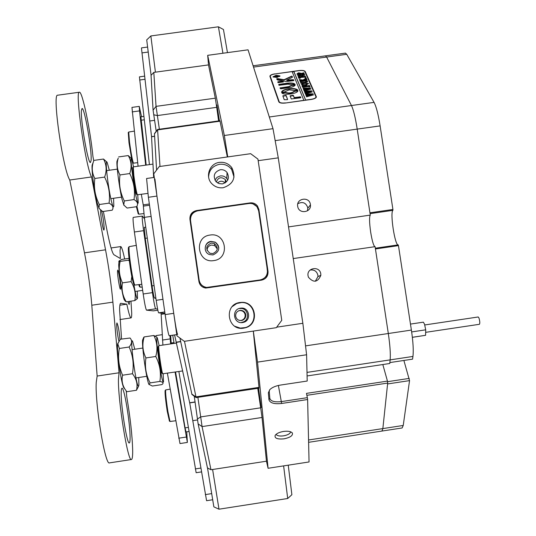 <?xml version="1.0" encoding="UTF-8"?>
<svg xmlns="http://www.w3.org/2000/svg" width="536" height="536" viewBox="0 0 536 536"><rect width="100%" height="100%" fill="white"/><g stroke="black" fill="none" stroke-linecap="round" stroke-linejoin="round"><path stroke-width="0.8" d="M245.776 314.719C245.079 311.831 243.25 310.377 240.282 310.371C237.093 311.007 235.552 312.95 235.673 316.207C236.497 319.376 238.533 320.789 241.783 320.461C244.61 319.583 245.944 317.674 245.776 314.719M239.806 320.495L241.274 320.401C244.021 319.55 245.321 317.68 245.16 314.8C244.483 311.986 242.701 310.579 239.806 310.565L238.507 310.86M226.36 181.959L225.334 179.6C221.294 176.525 218.286 177.315 216.31 181.959M225.093 182.937C222.581 180.679 220.082 180.679 217.583 182.937M268.08 468.283L309.058 461.958L307.624 399.528L281.648 403.467C274.231 404.265 270.003 403.018 268.958 399.735L268.355 392.788L269.836 389.592C272.194 387.367 275.725 385.86 280.429 385.076L307.202 381.036L306.599 354.765L257.528 362.115L268.08 468.283L266.459 461.201L210.97 469.744L207.465 467.928L198.132 423.896L194.233 396.191M197.905 397.377L202.072 426.596L210.97 469.744M156.224 131.293L153.082 110.161L151.045 75.348L153.812 72.394L208.504 64.91L207.687 55.329L224.336 135.494L273.005 128.68L248.054 49.815L207.687 55.329M153.812 72.394L156.043 106.369L159.366 129.176M283.986 438.843C290.244 437.53 293.038 435.587 292.368 433.021C290.981 431.413 288.026 430.884 283.497 431.447C279.316 432.19 276.543 433.49 275.182 435.346C274.378 438.274 277.313 439.44 283.986 438.843M276.074 434.341C277.085 435.828 279.578 436.331 283.551 435.848C287.778 435.044 290.164 433.711 290.72 431.842M320.789 273.923C319.871 265.682 306.512 267.632 308.046 275.792L308.421 277.213C313.56 283.028 317.701 282.405 320.843 275.337L320.789 273.923M315.309 281.259L317.942 276.583L317.888 275.216C316.789 271.203 314.19 269.487 310.083 270.064M310.391 204.464C309.48 196.27 296.153 198.173 297.674 206.286L297.755 206.708C299.075 214.34 311.429 212.544 310.438 204.873L310.391 204.464M307.503 210.795L307.798 207.78C305.982 202.695 302.652 201.342 297.815 203.714M197.395 419.072L200.605 416.921L260.677 407.809L257.749 388.352M219.438 120.808L216.919 104.956L218.929 120.875M258.097 388.298L261.186 407.621L258.546 388.232M374.912 246.681C373.512 245.702 372.091 240.825 370.651 232.048C369.338 222.554 369.217 216.906 370.289 215.104L288.529 226.895M184.491 341.311L196.122 397.598L191.908 394.449L179.935 338.062M156.586 170.079L154.462 133.645L157.584 129.478L159.996 166.462M305.58 345.874L411.387 330.069C413.115 341.807 413.631 350.604 412.941 356.447L412.566 359.147L389.86 362.57L390.148 359.877C390.644 354.055 390.034 345.271 388.312 333.513C390.034 345.271 390.644 354.055 390.148 359.877L389.759 363.495L307.081 375.95M269.709 389.719L269.233 391.441L269.822 398.395C270.754 401.276 274.606 402.348 281.373 401.605L307.356 397.665L306.465 393.377L387.454 381.109L382.825 364.54M387.454 381.109L387.682 383.079L382.851 428.586L381.933 431.065L382.851 428.586L387.588 383.943L409.544 380.62L403.889 360.46M325.453 55.851L326.625 57.051L351.462 105.532C353.479 109.773 355.395 117.632 357.204 129.109C355.395 117.632 353.479 109.773 351.462 105.532L326.625 57.051L325.486 55.844L253.099 65.774M370.289 215.104L357.204 129.109L275.209 140.626M375.327 248.215L398.215 244.878L398.456 245.615L375.441 248.972L388.312 333.513L375.093 246.661L293.239 258.573M387.682 383.079L306.867 395.32M276.697 327.174L302.86 323.288L306.599 354.765M257.528 362.115L253.327 331.094M273.005 128.68L278.271 157.852L258.178 160.686M227.74 156.914L224.336 135.494M302.86 323.288L278.271 157.852M266.459 461.201L262.037 417.477L202.072 426.596L198.132 423.896M260.677 407.809L262.037 417.477M191.814 394.094L195.948 396.881L258.989 387.374L253.3 331.094M258.989 387.374L259.029 388.158L196.122 397.598M227.351 156.968L220.028 121.196L157.591 129.9L154.469 133.859M157.584 129.478L219.907 120.741L220.028 121.196M153.082 110.161L156.043 106.369L215.311 98.168L208.504 64.91M215.311 98.168L216.712 107.334L157.296 115.575L153.698 114.758M218.608 120.922L216.712 107.334M307.356 397.665L307.624 399.528M274.834 73.868C271.531 74.43 269.889 75.261 269.923 76.367L278.841 101.88C279.625 103.019 281.822 103.401 285.44 103.026L311.275 99.435C314.719 98.838 316.408 97.934 316.334 96.721L305.219 71.502C304.421 70.511 302.331 70.189 298.954 70.544L274.847 73.975M269.233 391.441L268.355 392.788M269.822 398.395L268.958 399.735M345.425 53.111L346.738 54.29L253.515 67.087M269.307 116.989L374.054 102.376L346.738 54.29M374.054 102.376C376.265 106.59 378.289 114.429 380.118 125.893L357.204 129.109L369.94 212.799L392.922 209.482L380.118 125.893M392.922 209.482L392.922 210.346L370.068 213.636M398.215 244.878C394.972 246.024 389.833 212.457 392.922 210.346M411.387 330.069L398.456 245.615M308.555 439.982L403.233 425.463L409.544 380.62M403.233 425.463L402.134 427.963L308.609 442.314M387.521 381.692L409.249 378.403M424.76 324.957L478.219 316.977L478.983 318.049C479.888 321.185 480.035 323.268 479.418 324.293L425.658 332.333M412.358 337.332L425.591 335.308L425.711 329.828L424.505 324.119L423.36 322.163L410.476 324.086M412.358 337.291L425.591 335.308M411.661 331.925L425.711 329.828M276.12 75.395L273.353 76.809L276.837 77.365L279.604 75.951L276.12 75.395M276.877 77.472L279.953 75.904L276.08 75.288L273.005 76.856L276.877 77.472M279.953 76.166L279.544 75.844M291.591 76.179L284.033 79.73L277.507 78.598L276.643 78.839L277.346 79.924L286.539 81.526L293.514 80.675L293.882 80.48L293.105 79.67L286.485 80.152L292.267 77.385L292.18 76.273L291.591 76.179M292.468 77.244L292.214 76.608L291.289 76.608L284.067 80.065L276.73 79.073M288.71 88.742C284.341 89.465 281.956 90.597 281.554 92.145L284.623 91.891L289.139 89.847L294.679 90.504L297.621 89.921C296.133 88.634 293.165 88.246 288.71 88.742M297.48 90.088C295.832 88.936 292.924 88.601 288.743 89.083C284.71 89.733 282.338 90.785 281.635 92.226M300.743 81.707L300.415 82.008L300.127 81.318L304.361 81.03L307.751 81.418L306.592 82.303L301.004 83.422L300.649 82.571L305.172 82.249L307.43 81.385L304.461 81.15L300.743 81.707M300.475 79.697L302.84 80.025L306.264 78.229L306.646 79.1L303.403 80.239L306.8 79.469L307.168 80.313L300.113 81.284L299.758 80.44L303.276 80.253L299.624 80.119L299.322 79.408L300.488 79.864M306.19 77.834L305.024 77.995L306.197 77.867M300.381 78.162L298.88 78.336L298.21 76.735L299.678 76.501L298.78 77.372L305.366 76.172L305.721 76.996L298.9 77.646L300.381 78.162M301.607 76.105L298.807 76.152L297.641 75.616L300.776 74.196L304.803 74.651L301.607 76.105M305.708 100.212L293.835 71.362L299.001 70.652C302.17 70.317 304.126 70.618 304.87 71.549L315.965 96.768C316.032 97.907 314.451 98.751 311.222 99.314L311.235 99.441M305.694 100.078L311.222 99.314M298.552 72.809L300.689 73.171L300.709 73.532L303.892 72.802L304.247 73.62L297.306 74.578L296.984 73.794L298.552 72.809L299.155 73.084M305.42 85.03L302.559 85.077L301.359 84.514L304.555 83.033L308.676 83.522L305.42 85.03M303.604 85.619L302.485 86.202L302.679 86.665L305.755 86.236L304.475 85.706L306.76 85.385L305.902 85.84L306.056 86.196L309.399 85.432L309.781 86.296L302.619 87.288L302.002 85.807L303.604 85.619M310.056 86.685L308.863 86.845L310.056 86.725M303.41 88.668L303.162 88.072L310.619 87.971L306.471 89.09L311.061 88.983L304.133 90.906L303.812 90.135L309.285 89.083L305.755 89.271L303.745 89.968L303.41 89.17L308.83 88.165L303.41 88.668M304.629 91.576L304.374 90.966L311.885 90.872L307.711 92.004L312.334 91.897L305.366 93.84L305.038 93.056L310.552 92.004L306.987 92.185L304.964 92.896L304.629 92.078L310.089 91.066L304.622 91.562M305.862 94.524L305.6 93.901L313.171 93.813L308.971 94.959L313.62 94.852L306.605 96.822L306.277 96.024L311.825 94.959L308.24 95.14L306.203 95.857L305.862 95.033L311.356 94.014L305.855 94.51M285.393 102.899C282.003 103.254 279.939 102.892 279.202 101.827L270.271 76.313C270.238 75.281 271.772 74.504 274.874 73.975L292.113 71.603L303.845 100.339L285.407 103.033M286.103 95.401L282.834 95.857L284.227 99.703L287.216 99.676L287.611 99.462L286.103 95.401L286.137 95.75L282.921 96.105M291.953 85.184L288.824 86.591L279.96 87.964L280.73 88.809L289.226 87.629C292.917 87.013 294.907 86.068 295.189 84.788L292.328 85.016L288.857 86.933L280.053 88.212M287.899 84.186L292.194 84.675L294.941 84.152C293.701 83.073 291.229 82.752 287.504 83.167L279.089 84.326L278.713 84.527L278.988 85.278L287.899 84.186M285.232 92.306L281.802 92.829C283.638 95.736 298.371 93.693 297.895 90.597L294.432 91.026C291.986 93.063 288.917 93.485 285.232 92.306L285.266 92.648L281.97 93.009M278.037 82.665L283.323 81.941L282.566 81.124L278.137 81.733L277.769 81.928L278.037 82.665M294.21 97.552L293.373 95.401L292.877 95.321L290.097 95.857L291.276 98.952L300.421 97.84L300.81 97.632L300.488 96.835L294.21 97.552L294.244 97.9L293.413 95.75L290.197 96.105M277.152 75.877L277.822 75.469L277.943 75.797L276.341 76.594L278.084 76.179L278.264 76.681L274.445 77.204L274.285 76.762L275.048 76.125L277.172 76.105M305.641 100.219L293.869 71.697L292.241 71.918M293.869 71.697L293.835 71.362M300.743 97.74L300.013 97.096L294.244 97.9M283.263 82.035L282.606 81.459L277.856 82.169M297.862 90.872L294.472 91.375C292.02 93.411 288.951 93.834 285.266 92.648M294.78 84.299C293.393 83.375 290.981 83.107 287.537 83.509L278.8 84.768M295.222 85.11L291.993 85.526M293.815 80.581L293.138 80.005L288.341 80.668L286.485 80.152M284.067 80.065L284.033 79.73M287.557 99.562L286.137 95.75M273.373 76.534L273.045 76.936M279.618 76.568L279.618 76.112M277.742 75.877L277.715 75.482M277.749 75.817L277.822 75.469M278.023 76.527L278.084 76.179M274.613 77.037L276.328 76.541M276.201 76.789L275.162 76.32L274.593 76.836M274.466 77.037L274.432 76.702M303.57 73.445L303.57 73.097M303.604 73.432L303.738 72.963M303.758 73.164L303.892 72.802M303.925 73.137L304.14 73.633M297.018 74.129L298.586 73.144M300.307 73.191L300.716 73.492M297.467 73.975L300.441 73.305L298.753 73.131L297.286 73.794L297.5 74.31M297.319 74.129L297.286 73.794M299.591 74.752L300.776 74.196M300.81 74.531L301.527 74.444M304.019 75.502L304.515 74.698L304.803 74.926M304.522 75.228L304.528 74.819M300.763 76.199L303.048 75.831M297.962 75.811L303.992 75.208M304.515 74.698L301.051 74.504L297.942 75.603M301.473 76.112L301.44 75.77M305.024 76.822L305.044 76.467M305.078 76.802L305.205 76.333M305.225 76.534L305.366 76.172M305.393 76.507L305.614 77.01M305.446 78.102L305.533 77.74M303.135 80.233L305.138 78.899M305.165 79.234L306.069 78.256M306.096 78.598L306.264 78.229M306.297 78.571L306.532 79.12M306.451 80.132L306.565 79.717M306.599 80.052L306.639 79.616M306.659 79.831L306.8 79.469M306.833 79.81L307.061 80.326M299.892 80.769L299.952 80.413M299.463 79.73L299.524 79.382M300.26 81.639L300.321 81.291M300.783 82.899L300.843 82.544M307.363 82.028L307.443 81.532M303.101 83.67L304.555 83.033M304.589 83.375L305.574 83.274M304.294 85.144L307.188 84.668M301.688 84.701L305.245 84.681L308.381 83.569L304.837 83.361L302.19 83.944L301.668 84.5M305.279 85.03L305.245 84.681M305.607 85.894L306.069 86.504M308.991 86.108L308.964 85.773M309.031 86.108L309.165 85.68M309.198 86.021L309.239 85.579M309.259 85.794L309.399 85.432M309.433 85.773L309.667 86.309M309.252 86.959L309.379 86.591M303.101 88.427L303.162 88.072M308.857 88.386L309.413 88.366M309.305 89.298L309.942 89.264M303.952 90.463L304.013 90.108M304.059 90.49L304.549 90.242M305.446 90.39L305.413 90.055M309.319 89.418L309.285 89.083M303.544 89.499L303.611 89.137M303.664 89.539L304.18 89.291M305.145 89.425L305.118 89.09M305.822 89.271L306.471 89.103M308.863 88.5L308.83 88.165M304.307 91.328L304.374 90.966M310.11 91.288L310.679 91.267M310.565 92.212L311.222 92.179M305.172 93.391L305.239 93.029M305.286 93.418L305.781 93.17M305.815 93.519L306.21 93.438M306.679 93.318L306.652 92.983M310.579 92.339L310.552 92.004M304.763 92.413L304.83 92.051M304.884 92.453L305.406 92.205M305.44 92.554L305.788 92.487M306.378 92.339L306.344 92.004M307.041 92.185L307.711 92.018M310.116 91.408L310.089 91.066M305.54 94.262L305.6 93.901M311.382 94.229L311.972 94.209M308.984 95.106L308.274 95.14M311.845 95.167L312.515 95.133M306.418 96.359L306.478 95.998M306.532 96.386L307.028 96.138M307.061 96.493L307.564 96.386M307.932 96.292L307.899 95.944M311.858 95.301L311.825 94.959M306.002 95.368L306.063 95.006M306.123 95.408L306.646 95.16M306.679 95.509L307.081 95.435M307.624 95.294L307.59 94.952M311.389 94.356L311.356 94.014M136.68 194.28L136.553 194.179C135.601 191.506 134.476 185.335 133.176 175.661L132.707 167.694M152.974 164.117L133.276 166.89L133.806 175.279C135.173 185.463 136.352 191.968 137.35 194.776L147.849 193.409M162.053 373.291L161.912 373.19C160.941 372.085 157.731 349.82 158.127 346.919L158.281 346.477M176.632 343.027L158.864 345.666L158.73 346.129C158.321 349.171 161.698 372.634 162.716 373.786L182.729 370.925M121.565 339.047L119.588 309.821C119.642 305.607 120.01 303.43 120.707 303.302L120.613 303.329M101.585 210.909C103.14 217.288 104.011 223.324 104.192 229.013L103.951 230.058C103.093 230.781 100.312 214.413 100.614 210.34L100.614 210.233M118.871 341.184C117.552 335.067 116.815 329.473 116.66 324.387L116.928 322.933C118.101 325.057 119.133 330.605 120.024 339.576M91.093 160.385L90.49 162.448C88.152 164.659 80.212 118.965 81.465 110.188L82.028 108.533C84.48 106.966 92.078 150.67 91.093 160.385M130.087 437.617C130.101 441.041 129.839 442.823 129.303 442.957C127.119 444.739 120.881 406.389 121.196 392.915C121.223 389.893 121.484 388.332 121.98 388.232C124.218 386.905 130.181 423.393 130.087 437.617M126.241 391.005L126.777 396.908C130.315 417.738 132.285 435.654 132.68 450.655C132.72 456.337 132.305 459.292 131.427 459.52L109.478 462.883C105.224 466.072 94.899 403.735 96.239 382.436L97.15 376.051L119.059 372.781L112.902 302.143L91.803 305.232C90.423 288.04 87.978 270.58 84.474 252.845L69.781 180.016C62.967 169.979 52.005 93.358 57.64 95.214L57.694 95.207M131.427 459.52C127.95 462.595 117.84 400.278 118.456 379.12L119.059 372.781M120.701 288.02L120.493 289.206C119.776 289.835 117.377 275.343 117.518 271.229L117.726 270.104C118.449 269.548 120.808 283.799 120.701 288.02M129.578 301.346L129.156 304.515L127.849 301.594M103.368 211.445L106.376 227.284C109.646 244.061 112.178 253.227 113.967 254.768L120.379 258.54L120.037 250.473L120.714 246.573C121.605 246.721 122.918 250.861 124.654 259.002M130.965 301.138L131.715 313.071C131.742 316.18 131.514 317.794 131.039 317.908C130.121 317.815 128.72 313.238 126.831 304.18L120.814 303.302M119.876 305.198L126.831 304.18M97.15 376.051L91.803 305.232M84.474 252.845L105.538 249.81L91.529 176.947C85.606 166.803 74.631 90.256 79.375 92.232C82.229 90.792 90.343 129.913 92.956 156.633L93.733 160.74M105.538 249.81C108.882 267.551 111.341 284.998 112.902 302.143M69.781 180.016L91.529 176.947M92.581 164.003L92.145 165.115C91.388 169.456 94.249 191.587 96.989 202.44L99.214 208.772M103.495 159.045L93.86 160.398L93.197 162.435C91.556 168.043 92.098 173.389 94.832 178.481C93.612 187.58 95.12 196.256 99.334 204.511L98.939 208.276L102.684 211.539L112.192 210.186C113.82 207.579 112.861 205.275 109.324 203.278L109.056 203.131C110.316 194.146 108.835 185.476 104.621 177.101C106.952 170.622 106.577 164.606 103.495 159.045L106.644 161.832M109.324 170.26L107.274 162.77C104.594 155.936 107.676 185.556 111.233 200.417C112.627 206.253 113.485 208.095 113.82 205.938L113.565 198.273M94.832 178.481L104.621 177.101M99.334 204.511L109.056 203.131M119.059 260.945L118.717 264.784C118.905 273.695 122.59 296.716 124.325 299.925L124.814 300.549M129.035 258.372L121.706 259.431L119.072 260.972L120.138 261.407L120.031 261.963C118.536 269.199 119.347 276.167 122.449 282.874C121.344 289.594 122.623 295.912 126.288 301.822L125.149 300.964M133.853 284.435C135.755 295.443 136.975 299.999 137.518 298.096L137.263 291.149M137.316 298.706L134.831 300.575C135.99 293.996 134.744 287.671 131.086 281.614L131.796 276.569M119.89 262.265L119.428 261.22M128.928 260.677L128.707 260.168L129.223 259.98M122.449 282.874L131.086 281.614M126.288 301.822L134.831 300.575M120.138 261.407L128.707 260.168M120.312 339.234L117.799 343.79L119.32 348.467C117.665 357.713 118.758 366.631 122.603 375.207C121.478 380.145 122.268 384.794 124.975 389.163L126.784 391.716L136.472 390.262C137.886 384.446 136.546 378.939 132.459 373.733C134.08 364.393 132.968 355.482 129.122 347.013C132.017 343.583 132.332 340.581 130.067 338.015L120.312 339.234M134.804 349.238L132.573 341.231C129.478 335.482 135.635 383.903 138.301 386.081L138.904 385.297L138.744 377.512M138.61 386.195L136.472 390.262M117.94 343.181L117.645 344.179C116.5 349.64 121.015 382.396 123.608 387.407L124.091 388.211M119.32 348.467L129.122 347.013M122.603 375.207L132.459 373.733M142.884 339.409L142.549 340.233C142.315 343.261 142.817 349.626 144.05 359.334C145.745 371.736 147.279 379.923 148.653 383.91L149.088 384.613M143.514 339.583L143.661 337.472L144.151 336.923C142.013 344.206 142.603 351.207 145.933 357.941L145.846 358.591C144.666 367.133 146.094 375.233 150.114 382.905L149.042 384.406L152.365 386.034L161.912 384.6L162.689 383.903C163.648 382.805 162.71 381.987 159.882 381.438C161.229 373.016 159.956 364.889 156.063 357.07L155.768 356.474C157.839 348.983 157.195 341.988 153.839 335.489L156.981 337.318M159.145 345.62L157.343 337.908C156.244 336.152 156.613 342.584 158.448 357.19C161.021 375.133 162.716 383.347 163.527 381.833L163.125 373.86M144.151 336.923L153.839 335.489M145.933 357.941L155.768 356.474M150.114 382.905L159.882 381.438M117.29 160.545L116.955 161.376C116.399 165.115 119.381 187.781 121.906 198.903L123.93 205.348M117.873 159.071L118.228 158.174C116.426 164.023 117.016 169.611 119.984 174.937C118.717 184.036 120.158 192.705 124.312 200.96L123.749 205L127.112 208.062L136.62 206.682C138.389 204.062 137.605 201.75 134.268 199.734L134.013 199.58C135.32 190.602 133.9 181.932 129.752 173.557C131.95 167.105 131.441 161.108 128.245 155.574L131.086 158.247M133.558 166.85L131.689 159.125C129.605 153.162 133.008 182.294 136.124 196.886C137.316 202.521 138.013 204.457 138.214 202.688L137.745 194.843M118.624 156.921L128.245 155.574M119.984 174.937L129.752 173.557M124.312 200.96L134.013 199.58M143.454 206.112L141.323 194.334M145.678 165.148L139.514 110.892L139.26 106.383L141.558 116.714M138.08 166.214L131.957 107.394L139.26 106.383M146.194 165.075L140.888 116.801L143.836 116.392M162.904 345.063L161.081 313.051M170.636 343.918L169.939 335.61M186.729 431.842L187.372 442.428L179.989 443.56L167.386 373.224M187.372 442.428L175.071 372.071M170.683 335.496L171.172 343.027L173.986 342.611M188.994 431.493L186.005 431.949L185.088 427.882L188.304 427.393M175.56 371.997L185.088 427.882M171.232 343.831L171.172 343.027M153.316 310.86L146.509 310.15C145.745 309.131 144.64 303.745 143.186 293.989L134.382 232.001C133.169 223.103 132.787 218.232 133.23 217.388L142.341 216.088L144.566 218.882M157.618 309.084L155.641 308.81C154.958 307.778 153.892 302.391 152.445 292.636L143.614 230.674C142.395 221.783 141.973 216.926 142.341 216.088M155.909 298.472L154.435 298.029C153.919 297.192 153.122 293.152 152.043 285.902L145.269 238.346L144.311 227.378L145.745 227.177M144.7 76.139L139.42 76.862L149.417 164.619M149.524 205.241L143.346 206.125L144.351 217.368L156.17 300.307C157.296 307.892 158.12 312.073 158.636 312.85L164.974 313.372M172.733 335.194L174.12 343.402M178.863 371.502L196.149 472.719L201.523 471.894M212.759 253.608C218.078 251.076 218.648 247.739 214.467 243.599L211.224 243.049C205.737 245.803 205.301 249.207 209.918 253.247L212.759 253.608M217.308 248.945L214.661 245.589L211.506 245.053C208.678 245.702 207.191 247.471 207.043 250.359M243.686 328.146L245.589 327.717C259.491 324.146 256.128 301.668 241.816 302.358L239.94 302.492C223.391 304.287 227.298 331.208 243.686 328.146M234.882 326.29L240.249 328.099L245.294 327.596C259.022 324.072 255.699 301.875 241.562 302.552L236.758 303.49L232.242 306.592M242.607 322.531L243.223 322.411C251.645 320.796 249.609 307.175 241.093 308.113L240.51 308.173C231.25 309.178 233.441 324.24 242.607 322.531M241.729 322.344L242.319 322.23C250.386 320.682 248.436 307.63 240.282 308.528L239.719 308.589M223.17 187.734C233.488 184.21 236.363 177.517 231.8 167.654C228.664 163.627 224.557 161.872 219.465 162.388C209.402 163.373 204.719 177.074 212.109 183.995C215.204 186.984 218.889 188.23 223.17 187.734M234.038 177.088L231.673 169.503C228.577 165.53 224.517 163.795 219.492 164.304C212.645 165.845 209.013 170.1 208.598 177.074M222.36 183.915C228.242 181.858 229.803 178.046 227.043 172.478C225.288 170.354 223.036 169.436 220.289 169.724C214.132 172.009 212.705 175.975 216.001 181.644L218.896 183.56L222.36 183.915M227.726 180.123L226.822 178.548C225.133 176.512 222.976 175.634 220.343 175.909L217.067 177.295L214.929 180.116M250.66 153.685L159.246 166.562L153.752 173.818L176.96 335.844L184.33 341.332L276.321 327.677L281.762 320.32L257.943 159.112L250.66 153.685M258.881 209.422L257.461 205.978C255.578 203.613 253.126 202.581 250.118 202.896L196.504 210.561C191.915 211.693 189.724 214.601 189.925 219.304L198.91 281.467C199.687 285.185 201.951 287.383 205.697 288.06L261.488 280.161C266.064 279.022 268.241 276.094 268.02 271.384L258.881 209.422L258.607 210.213L257.2 206.796L253.173 203.975M265.4 278.385L266.941 276.295L267.699 273.809L266.948 267.102M259.384 215.767L258.607 210.213M259.411 215.68L259.243 214.822M194.635 211.941C191.345 213.65 189.851 216.343 190.159 220.028L199.077 281.735L200.142 284.676M288.247 465.168L291.879 494.701L287.711 498.5L218.983 509.2L213.851 506.848L207.519 467.955M287.711 498.5L283.618 465.885M212.611 469.496L218.983 509.2M151.092 75.301L146.723 39.892L150.857 35.946L218.42 26.8L223.452 29.5L227.458 52.629M222.922 53.245L218.42 26.8M150.857 35.946L155.427 72.172M153.665 177.496L151.547 136.626L141.511 48.548L141.558 47.872L147.608 47.054M154.924 178.99L156.941 196.069L148.385 197.288L146.583 178.495L154.268 177.409M212.698 499.76L206.581 500.704L189.724 402.911L174.582 334.92M169.175 335.724L176.78 334.598L169.175 335.724C168.398 334.565 167.058 327.523 165.148 314.592L148.385 197.288M165.148 314.592L173.738 313.325L156.941 196.069M173.738 313.325C175.641 326.257 176.934 333.305 177.617 334.471M213.777 260.583C230.312 258.801 226.406 232.068 210.065 235.056C193.536 236.798 197.402 263.585 213.777 260.583M212.953 254.948C219.753 251.739 220.504 247.471 215.217 242.145L210.99 241.401C204.283 242.038 203.023 252.295 209.388 254.52L212.953 254.948M218.829 247.98L218.253 245.555L216.47 243.163L215.231 242.312L211.01 241.569C206.722 242.687 204.826 245.448 205.315 249.843M260.148 279.926C265.233 278.653 267.652 275.404 267.404 270.164L258.64 210.755L257.032 206.876C254.935 204.276 252.228 203.157 248.905 203.506L197.844 210.802C192.746 212.055 190.314 215.291 190.541 220.517L199.151 280.127C200.008 284.234 202.508 286.673 206.641 287.443L260.148 279.926L209.033 287.638L206.749 287.665L204.075 286.881L201.791 285.286L200.417 283.524M134.101 284.616L133.839 284.422C132.345 280.556 130.757 271.987 129.076 258.707C128.392 252.59 128.184 248.871 128.459 247.545L128.667 247.27M136.278 245.374L129.122 246.661C128.841 248.041 129.055 251.913 129.772 258.292C131.528 272.134 133.176 281.058 134.724 285.078L141.812 284.294M139.615 286.726L138.75 284.737M139.394 284.643L140.231 287.182L142.208 287.095M162.174 334.678L156.11 335.576L155.936 336.34M169.43 421.055L167.252 411.367C165.617 400.533 164.894 393.632 165.095 390.67L165.195 390.53M170.16 389.136L165.631 389.94C165.43 393.022 166.187 400.211 167.895 411.507L170.006 421.49L175.674 420.767M138.208 213.75L136.379 206.742M136.901 206.186L138.797 214.192L143.842 213.603M131.749 159.299L128.982 142.67L128.278 132.606M134.255 131.132L128.7 132.037L129.544 142.368C131.099 153.464 132.385 160.391 133.417 163.158L137.692 162.676M412.941 356.447L307.001 372.393M305.319 72.568L305.219 71.502M316.354 97.123L316.314 96.661M278.385 385.464L281.648 403.467M291.289 76.608L291.256 76.273M270.271 76.313L270.439 77.841M293.413 95.75L293.373 95.401M300.013 97.096L299.979 96.748M300.522 97.184L300.488 96.835M290.525 95.998L290.492 95.649M292.911 95.669L292.877 95.321M278.177 82.068L278.137 81.733M282.606 81.459L282.566 81.124M283.075 81.532L283.041 81.197M284.79 92.594L284.757 92.246M294.472 91.375L294.432 91.026M294.854 91.2L294.82 90.852M297.426 90.845L297.393 90.497M282.217 92.949L282.177 92.601M279.122 84.668L279.089 84.326M287.537 83.509L287.504 83.167M288.857 86.933L288.824 86.591M292.361 85.358L292.328 85.016M294.74 85.03L294.706 84.688M280.382 88.105L280.348 87.763M287.537 80.668L287.504 80.333M288.341 80.668L288.308 80.326M293.138 80.005L293.105 79.67M293.614 80.078L293.581 79.743M277.541 78.933L277.507 78.598M292.214 76.608L292.18 76.273M285.641 95.663L285.601 95.314M283.263 95.998L283.222 95.649M149.343 204.002L143.179 204.879M139.514 110.892L132.157 111.91M144.231 119.796L141.089 120.238M165.021 313.741L161.108 314.317M170.153 338.913L162.455 340.052M186.16 437.061L178.716 438.193M153.303 310.86L157.845 310.197L153.289 310.867M143.614 230.674L134.382 232.001M152.445 292.636L143.186 293.989M155.641 308.81L146.509 310.15M155.822 297.828L154.435 298.029M152.043 285.902L154.08 285.608M147.299 238.051L145.269 238.346M145.075 79.281L139.621 80.032M151.119 216.403L144.351 217.368M162.964 299.309L156.17 300.307M164.766 311.952L158.636 312.85M200.893 468.062L195.312 468.92M267.678 271.725L268.02 271.384M196.618 211.07L196.504 210.561M190.159 220.028L189.925 219.304M249.99 203.419L250.118 202.896M148.224 52.059L141.926 52.91M180.706 341.693L176.478 342.316M189.69 402.764L195.091 401.953M154.609 136.311L151.554 136.74M205.295 494.607L211.7 493.616M197.509 419.949L193.014 420.633M150.04 120.962L154.589 120.332M154.603 136.198L151.547 136.626M180.666 341.506L176.438 342.135M189.724 402.911L195.111 402.094M239.806 310.565L240.282 310.371M225.247 182.843L225.334 179.6M291.879 432.492L292.368 433.021M316.367 97.063L316.334 96.721M307.845 208.176L310.438 204.873M317.942 276.583L320.843 275.337M241.274 320.401L241.783 320.461M345.459 53.104L325.486 55.844M273.394 77.144L273.353 76.809M315.992 97.083L316.046 97.653M302.485 86.202L302.518 86.544M132.6 167.835L133.196 167.038M117.31 169.135L106.597 170.642M121.531 197.141L110.845 198.662M136.553 194.179L137.35 194.776M142.67 290.358L135.126 291.457M161.912 373.19L162.716 373.786M146.757 376.305L135.976 377.92M142.811 348.045L132.05 349.646M158.174 346.611L158.777 345.807M111.066 247.96L120.714 246.573M119.917 319.55L131.039 317.908M57.64 95.214L79.375 92.232M92.145 165.115L93.197 162.435M124.325 299.925L125.571 301.5M118.784 261.689L119.072 260.972M123.608 387.407L124.975 389.163M117.645 344.179L117.799 343.79M142.549 340.233L143.661 337.472M148.653 383.91L149.042 384.406M116.955 161.376L118.228 158.174M214.661 245.589L214.467 243.599M240.282 308.528L241.093 308.113M242.319 322.23L243.223 322.411M231.673 169.503L231.8 167.654M226.822 178.548L227.043 172.478M257.2 206.796L257.461 205.978M133.839 284.422L134.724 285.078M128.459 247.545L129.122 246.661M139.4 286.566L140.231 287.182M155.661 336.199L156.01 335.737M169.289 420.954L170.006 421.49M165.095 390.67L165.631 389.94M138.06 213.643L138.797 214.192M132.7 162.622L133.417 163.158M128.171 132.747L128.7 132.037"/></g></svg>
